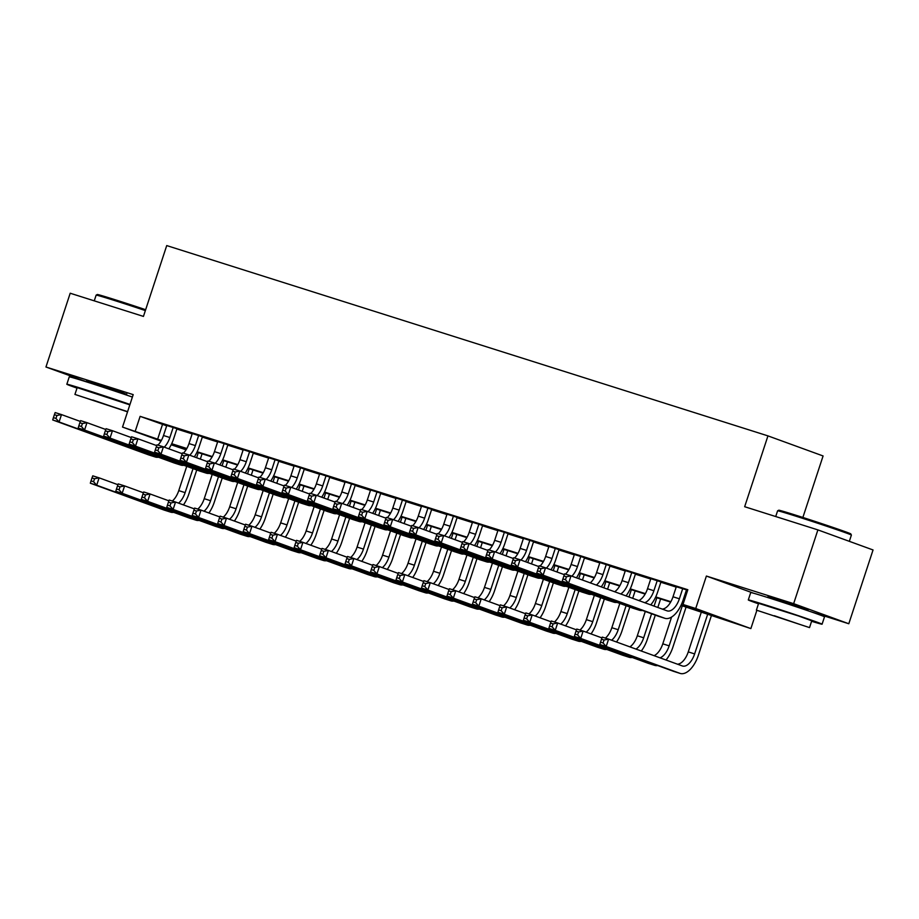 <?xml version="1.0" encoding="UTF-8"?>
<svg xmlns="http://www.w3.org/2000/svg" width="919" height="919" viewBox="0 0 919 919"><rect width="100%" height="100%" fill="white"/><g stroke="black" fill="none" stroke-linecap="round" stroke-linejoin="round"><path stroke-width="1.38" d="M126.638 394.331L118.16 390.897L86.501 381.132M808.1 610.032L799.622 606.597L767.962 596.833M186.063 449.805L171.175 444.785M129.211 395.974L132.416 396.997M802.873 517.454L823.091 455.962L767.951 435.882L166.73 245.58L143.444 316.412L70.2 293.23L45.95 367.003L86.317 381.695M767.951 435.882L744.666 506.714L817.899 529.895L873.05 549.964L848.8 623.748L793.648 603.668L706.389 576.052L695.717 608.504L750.869 628.585L681.002 605.403M810.673 611.675L848.8 623.748M756.854 610.388L750.869 628.585M817.899 529.895L793.648 603.668M176.942 428.702L166.798 425.486M202.421 436.766L192.266 433.55M227.889 444.83L217.746 441.614M253.368 452.895L243.225 449.678M278.848 460.959L268.693 457.742M304.315 469.023L294.172 465.807M329.795 477.076L319.64 473.871M355.262 485.14L345.119 481.935M380.742 493.204L370.598 489.999M406.221 501.269L396.066 498.064M431.689 509.333L421.545 506.128M457.168 517.397L447.025 514.192M482.647 525.461L472.492 522.256M508.115 533.525L497.972 530.309M533.594 541.59L523.451 538.373M559.074 549.654L548.919 546.437M584.541 557.718L574.398 554.502M610.021 565.782L599.877 562.566M635.5 573.847L625.345 570.63M660.968 581.911L650.824 578.694M681.197 604.978L705.344 612.617L682.989 604.472L687.837 589.722L140.125 416.353L166.684 425.83M176.827 429.035L192.163 433.883M202.306 437.099L217.631 441.947M227.786 445.164L243.11 450.011M253.253 453.228L268.589 458.076M278.733 461.292L294.057 466.14M304.212 469.356L319.536 474.204M329.68 477.421L345.004 482.268M355.159 485.485L370.483 490.332M380.627 493.549L395.963 498.397M406.106 501.613L421.43 506.461M431.585 509.677L446.91 514.525M457.053 517.742L472.389 522.589M482.532 525.794L497.857 530.654M508.012 533.859L523.336 538.718M533.479 541.923L548.815 546.782M558.959 549.987L574.283 554.846M584.438 558.051L599.762 562.91M609.906 566.115L625.242 570.975M635.385 574.18L650.709 579.027M660.864 582.244L676.189 587.092M686.332 590.308L687.515 590.687M687.676 590.205L676.292 586.759M686.447 589.975L687.63 590.343M160.997 441.086L122.526 427.071L133.198 394.619L45.95 367.003M122.526 427.071L161.365 440.431M140.125 416.353L135.265 431.103M682.989 604.472L695.717 608.504M171.428 444.268L186.166 449.644M670.629 602.129L655.523 597.339M645.161 594.065L630.043 589.274M619.682 586L604.576 581.21M594.214 577.936L579.096 573.146M568.735 569.872L553.617 565.093M543.255 561.808L528.149 557.029M517.788 553.743L502.67 548.965M492.308 545.679L477.191 540.9M466.829 537.615L451.723 532.836M441.361 529.551L426.244 524.772M415.882 521.487L400.764 516.708M390.403 513.422L375.297 508.644M364.935 505.358L349.817 500.579M339.456 497.294L324.35 492.515M313.976 489.23L298.87 484.451M288.509 481.177L273.391 476.387M263.029 473.113L247.923 468.322M237.561 465.048L222.444 460.258M212.082 456.984L196.965 452.194M186.603 448.92L171.497 444.13M171.692 443.705L186.844 448.495M197.171 451.769L212.323 456.559M222.651 459.833L237.791 464.623M248.119 467.897L263.271 472.688M273.598 475.962L288.738 480.752M299.077 484.014L314.218 488.816M324.545 492.079L339.697 496.88M350.024 500.143L365.165 504.945M375.492 508.207L390.644 513.009M400.971 516.271L416.123 521.073M426.45 524.335L441.591 529.137M451.918 532.4L467.07 537.19M477.398 540.464L492.55 545.254M502.877 548.528L518.017 553.318M528.345 556.592L543.497 561.383M553.824 564.657L568.976 569.447M579.303 572.721L594.444 577.511M604.771 580.785L619.923 585.575M630.25 588.849L645.402 593.64M655.729 596.913L670.87 601.704M162.479 424.498L157.62 439.248M706.389 576.052L753.442 593.18M676.35 586.598L673.007 596.776A15.531 7.926 -72.4 0 1 662.208 609.067M682.714 588.619L679.371 598.797A15.531 7.926 -72.4 0 1 667.228 610.894A15.531 7.926 -72.4 0 1 667.068 610.836L571.009 575.857L568.585 583.243L664.644 618.211A23.297 11.89 107.6 0 0 664.885 618.303A23.297 11.89 107.6 0 0 683.093 600.153L686.493 589.814M563.887 575.96L564.634 573.847L571.009 575.857L566.426 576.764L563.887 575.96L562.91 578.913L565.461 579.717L566.426 576.764M565.461 579.717L568.585 583.243L562.21 581.222L658.28 616.201A23.297 11.89 107.6 0 0 658.521 616.281A23.297 11.89 107.6 0 0 658.762 616.35M562.21 581.222L562.91 578.913M601.497 639.21L600.532 642.163L603.071 642.978L604.047 640.026L601.497 639.21L602.255 637.108L608.619 639.119L606.195 646.494L679.899 673.328A23.297 11.89 107.6 0 0 680.14 673.42A23.297 11.89 107.6 0 0 698.36 655.27L711.57 615.087M707.791 613.881L694.626 653.914A15.531 7.926 -72.4 0 1 682.484 666.011A15.531 7.926 -72.4 0 1 682.323 665.953L608.619 639.119L604.047 640.026M701.415 611.87L688.262 651.893A15.531 7.926 -72.4 0 1 677.464 664.184M603.071 642.978L606.195 646.494L599.831 644.483L673.535 671.318A23.297 11.89 107.6 0 0 673.776 671.398A23.297 11.89 107.6 0 0 674.029 671.467M599.831 644.483L600.532 642.163M777.612 510.815L778.784 510.217A37.909 0.712 18.2 0 1 796.601 515.456A37.909 0.712 18.2 0 1 850.787 533.893L851.385 535.065A38.839 0.724 -161.8 0 0 851.385 535.065A38.839 0.724 -161.8 0 0 795.865 516.168A38.839 0.724 -161.8 0 0 777.612 510.815A38.839 0.724 -161.8 0 0 777.6 510.826L775.716 516.535M811.603 621.29A38.839 0.724 -161.8 0 0 822.08 624.208A38.839 0.724 -161.8 0 0 803.643 617.476A38.839 0.724 -161.8 0 0 766.561 605.288A38.839 0.724 -161.8 0 0 748.296 599.946A38.839 0.724 -161.8 0 0 758.474 603.817M822.08 624.208L824.515 616.821A38.839 0.724 -161.8 0 0 806.066 610.101A38.839 0.724 -161.8 0 0 768.985 597.913A38.839 0.724 -161.8 0 0 750.72 592.571L748.296 599.946M756.394 610.124L758.634 603.335L798.473 615.96L811.753 620.807L809.524 627.597L756.394 610.124L809.524 627.597M774.315 615.719L800.081 624.495L774.315 615.719M145.363 310.588A38.839 0.724 -161.8 0 0 114.404 300.467A38.839 0.724 -161.8 0 0 96.15 295.114L97.322 294.517A37.909 0.712 18.2 0 1 115.139 299.743A37.909 0.712 18.2 0 1 145.65 309.714M129.97 404.452A38.839 0.724 -161.8 0 0 85.099 389.587A38.839 0.724 -161.8 0 0 66.834 384.245A38.839 0.724 -161.8 0 0 77.012 388.117M132.393 397.077A38.839 0.724 -161.8 0 0 87.523 382.212A38.839 0.724 -161.8 0 0 69.258 376.87L66.834 384.245M127.603 411.643L74.933 394.423L77.173 387.634L129.832 404.854M74.933 394.423L127.546 411.827M92.853 400.018L118.62 408.783L92.853 400.018M96.15 295.114A38.839 0.724 -161.8 0 0 96.139 295.125L94.255 300.835M650.87 578.533L647.527 588.711A15.531 7.926 -72.4 0 1 638.785 600.544M657.246 580.555L653.891 590.733A15.531 7.926 -72.4 0 1 644.747 602.715M650.744 604.897A23.297 11.89 107.6 0 0 657.625 592.089L661.025 581.75M538.408 567.896L537.443 570.848L539.981 571.652L540.958 568.7L538.408 567.896L539.166 565.782L545.53 567.804L543.106 575.179L639.164 610.147A23.297 11.89 107.6 0 0 639.417 610.239A23.297 11.89 107.6 0 0 642.438 610.434M564.346 574.651L545.53 567.804L540.958 568.7M539.981 571.652L543.106 575.179L536.742 573.157L632.8 608.137A23.297 11.89 107.6 0 0 633.042 608.217A23.297 11.89 107.6 0 0 633.294 608.286M536.742 573.157L537.443 570.848M625.402 570.469L622.048 580.647A15.531 7.926 -72.4 0 1 614.65 591.756M631.767 572.491L628.424 582.669A15.531 7.926 -72.4 0 1 620.716 593.961M626.023 595.891A23.297 11.89 107.6 0 0 632.146 584.024L635.546 573.686M512.928 559.832L511.963 562.784L514.514 563.588L515.479 560.636L512.928 559.832L513.687 557.718L520.062 559.74L517.627 567.115L613.697 602.083A23.297 11.89 107.6 0 0 613.938 602.175A23.297 11.89 107.6 0 0 616.959 602.37M538.879 566.586L520.062 559.74L515.479 560.636M514.514 563.588L517.627 567.115L511.263 565.093L607.321 600.073A23.297 11.89 107.6 0 0 607.574 600.153A23.297 11.89 107.6 0 0 607.815 600.222M511.263 565.093L511.963 562.784M599.923 562.405L596.58 572.594A15.531 7.926 -72.4 0 1 590.262 582.876M606.299 564.427L602.944 574.605A15.531 7.926 -72.4 0 1 596.374 585.093M601.256 586.873A23.297 11.89 107.6 0 0 606.678 575.96L610.078 565.622M487.461 551.768L486.484 554.72L489.034 555.524L490.011 552.572L487.461 551.768L488.207 549.654L494.583 551.676L492.159 559.051L588.217 594.019A23.297 11.89 107.6 0 0 588.459 594.111A23.297 11.89 107.6 0 0 591.48 594.306M513.399 558.522L494.583 551.676L490.011 552.572M489.034 555.524L492.159 559.051L485.783 557.029L581.853 592.008A23.297 11.89 107.6 0 0 582.095 592.089A23.297 11.89 107.6 0 0 582.347 592.169M485.783 557.029L486.484 554.72M574.455 554.341L571.101 564.53A15.531 7.926 -72.4 0 1 565.53 574.122M580.819 556.363L577.477 566.541A15.531 7.926 -72.4 0 1 571.859 576.179M576.454 577.844A23.297 11.89 107.6 0 0 581.199 567.896L584.599 557.557M461.981 543.703L461.016 546.656L463.555 547.46L464.532 544.507L461.981 543.703L462.739 541.59L469.104 543.611L466.68 550.986L562.738 585.954A23.297 11.89 107.6 0 0 562.991 586.046A23.297 11.89 107.6 0 0 566.012 586.242M487.92 550.458L469.104 543.611L464.532 544.507M463.555 547.46L466.68 550.986L460.316 548.965L556.374 583.944A23.297 11.89 107.6 0 0 556.615 584.024A23.297 11.89 107.6 0 0 556.868 584.105M460.316 548.965L461.016 546.656M665.999 660.014A23.297 11.89 107.6 0 0 672.88 647.206L686.091 607.022M682.312 605.828L669.158 645.85A15.531 7.926 -72.4 0 1 660.003 657.832M671.582 617.063L662.783 643.828A15.531 7.926 -72.4 0 1 654.041 655.661M576.018 631.158L575.053 634.099L577.603 634.914L578.568 631.962L576.018 631.158L576.776 629.044L583.14 631.054L580.716 638.429L654.42 665.264A23.297 11.89 107.6 0 0 654.673 665.356A23.297 11.89 107.6 0 0 657.694 665.551M601.968 637.912L583.14 631.054L578.568 631.962M577.603 634.914L580.716 638.429L574.352 636.419L648.056 663.254A23.297 11.89 107.6 0 0 648.297 663.334A23.297 11.89 107.6 0 0 648.55 663.403M574.352 636.419L575.053 634.099M641.278 651.008A23.297 11.89 107.6 0 0 647.401 639.142L655.304 615.121M657.82 607.47L660.612 598.958M656.844 597.764L654.087 606.115M651.582 613.766L643.679 637.786A15.531 7.926 -72.4 0 1 635.971 649.078M645.299 611.468L637.315 635.764A15.531 7.926 -72.4 0 1 629.906 646.873M550.55 623.093L549.573 626.034L552.124 626.85L553.089 623.898L550.55 623.093L551.297 620.98L557.672 622.99L555.248 630.365L628.952 657.2A23.297 11.89 107.6 0 0 629.193 657.292A23.297 11.89 107.6 0 0 632.215 657.487M576.489 629.848L557.672 622.99L553.089 623.898M552.124 626.85L555.248 630.365L548.873 628.355L622.577 655.19A23.297 11.89 107.6 0 0 622.829 655.27A23.297 11.89 107.6 0 0 623.071 655.35M548.873 628.355L549.573 626.034M616.511 641.99A23.297 11.89 107.6 0 0 621.933 631.077L629.825 607.057M632.697 598.326L635.144 590.894M631.364 589.699L628.975 596.971M626.103 605.701L618.2 629.722A15.531 7.926 -72.4 0 1 611.629 640.21M619.82 603.415L611.836 627.711A15.531 7.926 -72.4 0 1 605.391 638.096M525.071 615.029L524.106 617.982L526.644 618.786L527.621 615.833L525.071 615.029L525.829 612.916L532.193 614.926L529.769 622.301L603.473 649.136A23.297 11.89 107.6 0 0 603.714 649.228A23.297 11.89 107.6 0 0 606.735 649.423M551.009 621.784L532.193 614.926L527.621 615.833M526.644 618.786L529.769 622.301L523.405 620.291L597.109 647.125A23.297 11.89 107.6 0 0 597.35 647.206A23.297 11.89 107.6 0 0 597.603 647.286M523.405 620.291L524.106 617.982M591.043 633.926A23.297 11.89 107.6 0 0 596.454 623.013L604.357 598.993M607.574 589.182L609.665 582.83M605.885 581.635L603.852 587.815M600.624 597.637L592.732 621.658A15.531 7.926 -72.4 0 1 586.15 632.157M594.352 595.351L586.356 619.647A15.531 7.926 -72.4 0 1 579.912 630.032M499.591 606.965L498.626 609.917L501.177 610.721L502.142 607.769L499.591 606.965L500.35 604.851L506.725 606.862L504.29 614.248L577.994 641.083A23.297 11.89 107.6 0 0 578.246 641.163A23.297 11.89 107.6 0 0 581.267 641.359M525.542 613.72L506.725 606.862L502.142 607.769M501.177 610.721L504.29 614.248L497.926 612.226L571.629 639.061A23.297 11.89 107.6 0 0 571.871 639.142A23.297 11.89 107.6 0 0 572.123 639.222M497.926 612.226L498.626 609.917M548.976 546.277L545.622 556.466A15.531 7.926 -72.4 0 1 540.05 566.07M555.34 548.298L551.997 558.476A15.531 7.926 -72.4 0 1 546.391 568.114M550.975 569.78A23.297 11.89 107.6 0 0 555.719 559.832L559.12 549.493M436.502 535.639L435.537 538.591L438.087 539.396L439.052 536.443L436.502 535.639L437.26 533.525L443.636 535.547L441.2 542.922L537.27 577.902A23.297 11.89 107.6 0 0 537.512 577.982A23.297 11.89 107.6 0 0 540.533 578.177M462.452 542.394L443.636 535.547L439.052 536.443M438.087 539.396L441.2 542.922L434.836 540.9L530.895 575.88A23.297 11.89 107.6 0 0 531.148 575.96A23.297 11.89 107.6 0 0 531.389 576.041M434.836 540.9L435.537 538.591M565.564 625.862A23.297 11.89 107.6 0 0 570.975 614.949L578.878 590.928M582.462 580.027L584.197 574.766M580.417 573.571L578.729 578.671M575.156 589.573L567.253 613.593A15.531 7.926 -72.4 0 1 560.682 624.093M568.872 587.287L560.889 611.583A15.531 7.926 -72.4 0 1 554.433 621.968M474.124 598.901L473.147 601.853L475.697 602.657L476.674 599.705L474.124 598.901L474.87 596.787L481.246 598.797L478.822 606.184L552.526 633.019A23.297 11.89 107.6 0 0 552.767 633.099A23.297 11.89 107.6 0 0 555.788 633.294M500.062 605.655L481.246 598.797L476.674 599.705M475.697 602.657L478.822 606.184L472.446 604.162L546.15 630.997A23.297 11.89 107.6 0 0 546.403 631.077A23.297 11.89 107.6 0 0 546.644 631.158M472.446 604.162L473.147 601.853M523.497 538.212L520.154 548.402A15.531 7.926 -72.4 0 1 514.571 558.005M529.872 540.234L526.518 550.412A15.531 7.926 -72.4 0 1 520.912 560.05M525.496 561.716A23.297 11.89 107.6 0 0 530.252 551.768L533.652 541.429M411.034 527.575L410.058 530.527L412.608 531.331L413.584 528.379L411.034 527.575L411.792 525.461L418.156 527.483L415.733 534.858L511.791 569.837A23.297 11.89 107.6 0 0 512.032 569.918A23.297 11.89 107.6 0 0 515.054 570.113M436.973 534.33L418.156 527.483L413.584 528.379M412.608 531.331L415.733 534.858L409.357 532.848L505.427 567.816A23.297 11.89 107.6 0 0 505.668 567.896A23.297 11.89 107.6 0 0 505.921 567.976M409.357 532.848L410.058 530.527M540.085 617.798A23.297 11.89 107.6 0 0 545.507 606.885L553.399 582.864M556.983 571.974L558.718 566.701M554.938 565.507L553.261 570.607M549.677 581.509L541.773 605.529A15.531 7.926 -72.4 0 1 535.203 616.029M543.393 579.223L535.409 603.519A15.531 7.926 -72.4 0 1 528.965 613.903M448.644 590.837L447.679 593.789L450.218 594.593L451.195 591.641L448.644 590.837L449.402 588.723L455.767 590.733L453.343 598.12L527.047 624.954A23.297 11.89 107.6 0 0 527.288 625.035A23.297 11.89 107.6 0 0 530.309 625.23M474.583 597.591L455.767 590.733L451.195 591.641M450.218 594.593L453.343 598.12L446.979 596.098L520.682 622.933A23.297 11.89 107.6 0 0 520.924 623.013A23.297 11.89 107.6 0 0 521.176 623.093M446.979 596.098L447.679 593.789M498.029 530.16L494.675 540.338A15.531 7.926 -72.4 0 1 489.103 549.941M504.393 532.17L501.05 542.348A15.531 7.926 -72.4 0 1 495.433 551.986M500.028 553.652A23.297 11.89 107.6 0 0 504.772 543.703L508.173 533.365M385.555 519.511L384.59 522.463L387.14 523.267L388.105 520.315L385.555 519.511L386.313 517.397L392.677 519.419L390.253 526.794L486.312 561.773A23.297 11.89 107.6 0 0 486.565 561.854A23.297 11.89 107.6 0 0 489.586 562.049M411.505 526.265L392.677 519.419L388.105 520.315M387.14 523.267L390.253 526.794L383.889 524.783L479.948 559.751A23.297 11.89 107.6 0 0 480.189 559.832A23.297 11.89 107.6 0 0 480.442 559.912M383.889 524.783L384.59 522.463M514.617 609.745A23.297 11.89 107.6 0 0 520.028 598.82L527.931 574.8M531.504 563.91L533.238 558.637M529.459 557.442L527.782 562.543M524.198 573.445L516.306 597.465A15.531 7.926 -72.4 0 1 509.735 607.964M517.925 571.159L509.93 595.455A15.531 7.926 -72.4 0 1 503.486 605.839M423.177 582.772L422.2 585.725L424.75 586.529L425.715 583.576L423.177 582.772L423.923 580.659L430.299 582.669L427.863 590.055L501.579 616.89A23.297 11.89 107.6 0 0 501.82 616.971A23.297 11.89 107.6 0 0 504.841 617.166M449.115 589.527L430.299 582.669L425.715 583.576M424.75 586.529L427.863 590.055L421.499 588.034L495.203 614.868A23.297 11.89 107.6 0 0 495.444 614.949A23.297 11.89 107.6 0 0 495.697 615.029M421.499 588.034L422.2 585.725M472.55 522.095L469.207 532.273A15.531 7.926 -72.4 0 1 463.624 541.877M478.914 524.106L475.571 534.284A15.531 7.926 -72.4 0 1 469.965 543.922M474.549 545.587A23.297 11.89 107.6 0 0 479.293 535.639L482.693 525.3M360.087 511.446L359.111 514.399L361.661 515.203L362.626 512.262L360.087 511.446L360.834 509.333L367.209 511.355L364.786 518.73L460.844 553.709A23.297 11.89 107.6 0 0 461.085 553.789A23.297 11.89 107.6 0 0 464.106 553.985M386.026 518.201L367.209 511.355L362.626 512.262M361.661 515.203L364.786 518.73L358.41 516.719L454.468 551.687A23.297 11.89 107.6 0 0 454.721 551.768A23.297 11.89 107.6 0 0 454.962 551.848M358.41 516.719L359.111 514.399M489.138 601.681A23.297 11.89 107.6 0 0 494.548 590.756L502.452 566.736M506.036 555.846L507.77 550.573M503.991 549.378L502.302 554.49M498.73 565.38L490.826 589.401A15.531 7.926 -72.4 0 1 484.256 599.9M492.446 563.094L484.462 587.39A15.531 7.926 -72.4 0 1 478.006 597.775M397.697 574.708L396.721 577.66L399.271 578.465L400.247 575.512L397.697 574.708L398.455 572.594L404.819 574.616L402.396 581.991L476.099 608.826A23.297 11.89 107.6 0 0 476.341 608.906A23.297 11.89 107.6 0 0 479.362 609.102M423.636 581.463L404.819 574.616L400.247 575.512M399.271 578.465L402.396 581.991L396.02 579.969L469.724 606.804A23.297 11.89 107.6 0 0 469.977 606.885A23.297 11.89 107.6 0 0 470.218 606.965M396.02 579.969L396.721 577.66M447.071 514.031L443.728 524.209A15.531 7.926 -72.4 0 1 438.156 533.813M453.446 516.041L450.092 526.219A15.531 7.926 -72.4 0 1 444.486 535.857M449.081 537.523A23.297 11.89 107.6 0 0 453.825 527.575L457.225 517.236M334.608 503.382L333.631 506.335L336.182 507.139L337.158 504.198L334.608 503.382L335.366 501.269L341.73 503.29L339.306 510.665L435.365 545.645A23.297 11.89 107.6 0 0 435.606 545.725A23.297 11.89 107.6 0 0 438.627 545.92M360.547 510.137L341.73 503.29L337.158 504.198M336.182 507.139L339.306 510.665L332.931 508.655L429.001 543.623A23.297 11.89 107.6 0 0 429.242 543.715A23.297 11.89 107.6 0 0 429.495 543.784M332.931 508.655L333.631 506.335M463.658 593.617A23.297 11.89 107.6 0 0 469.081 582.692L476.972 558.672M480.557 547.781L482.291 542.509M478.512 541.314L476.835 546.426M473.251 557.316L465.347 581.336A15.531 7.926 -72.4 0 1 458.776 591.836M466.967 555.03L458.983 579.326A15.531 7.926 -72.4 0 1 452.539 589.711M372.218 566.644L371.253 569.596L373.803 570.4L374.768 567.448L372.218 566.644L372.976 564.53L379.34 566.552L376.916 573.927L450.62 600.762A23.297 11.89 107.6 0 0 450.873 600.842A23.297 11.89 107.6 0 0 453.894 601.037M398.168 573.399L379.34 566.552L374.768 567.448M373.803 570.4L376.916 573.927L370.552 571.905L444.256 598.74A23.297 11.89 107.6 0 0 444.497 598.832A23.297 11.89 107.6 0 0 444.75 598.901M370.552 571.905L371.253 569.596M421.603 505.967L418.248 516.145A15.531 7.926 -72.4 0 1 412.677 525.748M427.967 507.977L424.624 518.155A15.531 7.926 -72.4 0 1 419.018 527.793M423.602 529.459A23.297 11.89 107.6 0 0 428.346 519.511L431.746 509.172M309.129 495.318L308.164 498.27L310.714 499.086L311.679 496.134L309.129 495.318L309.887 493.216L316.251 495.226L313.827 502.601L409.885 537.581A23.297 11.89 107.6 0 0 410.138 537.661A23.297 11.89 107.6 0 0 413.159 537.856M335.079 502.073L316.251 495.226L311.679 496.134M310.714 499.086L313.827 502.601L307.463 500.591L403.521 535.559A23.297 11.89 107.6 0 0 403.763 535.651A23.297 11.89 107.6 0 0 404.015 535.72M307.463 500.591L308.164 498.27M438.191 585.552A23.297 11.89 107.6 0 0 443.601 574.639L451.505 550.607M455.089 539.717L456.812 534.444M453.033 533.25L451.355 538.362M447.771 549.252L439.879 573.272A15.531 7.926 -72.4 0 1 433.308 583.772M441.499 546.966L433.504 571.262A15.531 7.926 -72.4 0 1 427.059 581.647M346.75 558.58L345.774 561.532L348.324 562.336L349.289 559.384L346.75 558.58L347.497 556.466L353.872 558.488L351.449 565.863L425.152 592.698A23.297 11.89 107.6 0 0 425.394 592.778A23.297 11.89 107.6 0 0 428.415 592.973M372.689 565.334L353.872 558.488L349.289 559.384M348.324 562.336L351.449 565.863L345.073 563.841L418.777 590.676A23.297 11.89 107.6 0 0 419.018 590.768A23.297 11.89 107.6 0 0 419.271 590.837M345.073 563.841L345.774 561.532M396.123 497.903L392.781 508.081A15.531 7.926 -72.4 0 1 387.198 517.684M402.488 499.913L399.145 510.091A15.531 7.926 -72.4 0 1 393.539 519.729M398.122 521.395A23.297 11.89 107.6 0 0 402.867 511.458L406.267 501.108M283.661 487.254L282.684 490.206L285.235 491.022L286.2 488.069L283.661 487.254L284.408 485.152L290.783 487.162L288.359 494.537L384.418 529.516A23.297 11.89 107.6 0 0 384.659 529.597A23.297 11.89 107.6 0 0 387.68 529.792M309.6 494.02L290.783 487.162L286.2 488.069M285.235 491.022L288.359 494.537L281.984 492.527L378.042 527.495A23.297 11.89 107.6 0 0 378.295 527.586A23.297 11.89 107.6 0 0 378.536 527.655M281.984 492.527L282.684 490.206M412.711 577.488A23.297 11.89 107.6 0 0 418.122 566.575L426.025 542.543M429.61 531.653L431.344 526.38M427.565 525.186L425.888 530.297M422.303 541.188L414.4 565.208A15.531 7.926 -72.4 0 1 407.829 575.708M416.02 538.902L408.036 563.198A15.531 7.926 -72.4 0 1 401.592 573.582M321.271 550.515L320.294 553.468L322.845 554.272L323.821 551.32L321.271 550.515L322.029 548.402L328.393 550.424L325.969 557.799L399.673 584.633A23.297 11.89 107.6 0 0 399.914 584.714A23.297 11.89 107.6 0 0 402.936 584.909M347.21 557.27L328.393 550.424L323.821 551.32M322.845 554.272L325.969 557.799L319.594 555.777L393.309 582.612A23.297 11.89 107.6 0 0 393.55 582.703A23.297 11.89 107.6 0 0 393.791 582.772M319.594 555.777L320.294 553.468M370.644 489.838L367.301 500.016A15.531 7.926 -72.4 0 1 361.73 509.62M377.02 491.849L373.665 502.038A15.531 7.926 -72.4 0 1 368.059 511.665M372.654 513.33A23.297 11.89 107.6 0 0 377.399 503.394L380.799 493.043M258.182 479.201L257.217 482.142L259.755 482.957L260.732 480.005L258.182 479.201L258.94 477.087L265.304 479.098L262.88 486.473L358.938 521.452A23.297 11.89 107.6 0 0 359.191 521.533A23.297 11.89 107.6 0 0 362.212 521.728M284.12 485.956L265.304 479.098L260.732 480.005M259.755 482.957L262.88 486.473L256.516 484.462L352.574 519.43A23.297 11.89 107.6 0 0 352.816 519.522A23.297 11.89 107.6 0 0 353.068 519.591M256.516 484.462L257.217 482.142M387.244 569.424A23.297 11.89 107.6 0 0 392.654 558.511L400.546 534.479M404.13 523.589L405.865 518.316M402.085 517.121L400.408 522.233M396.824 533.123L388.921 557.155A15.531 7.926 -72.4 0 1 382.35 567.643M390.541 530.837L382.557 555.133A15.531 7.926 -72.4 0 1 376.112 565.53M295.792 542.451L294.827 545.404L297.377 546.208L298.342 543.255L295.792 542.451L296.55 540.338L302.914 542.359L300.49 549.734L374.194 576.569A23.297 11.89 107.6 0 0 374.447 576.65A23.297 11.89 107.6 0 0 377.468 576.845M321.742 549.206L302.914 542.359L298.342 543.255M297.377 546.208L300.49 549.734L294.126 547.713L367.83 574.547A23.297 11.89 107.6 0 0 368.071 574.639A23.297 11.89 107.6 0 0 368.324 574.708M294.126 547.713L294.827 545.404M361.764 561.36A23.297 11.89 107.6 0 0 367.175 550.447L375.078 526.415M378.662 515.525L380.386 510.252M376.606 509.057L374.929 514.169M371.345 525.059L363.453 549.091A15.531 7.926 -72.4 0 1 356.882 559.579M365.073 522.773L357.077 547.069A15.531 7.926 -72.4 0 1 350.633 557.465M270.324 534.387L269.347 537.339L271.898 538.143L272.863 535.191L270.324 534.387L271.071 532.273L277.446 534.295L275.022 541.67L348.726 568.505A23.297 11.89 107.6 0 0 348.967 568.585A23.297 11.89 107.6 0 0 351.988 568.781M296.263 541.142L277.446 534.295L272.863 535.191M271.898 538.143L275.022 541.67L268.647 539.66L342.35 566.495A23.297 11.89 107.6 0 0 342.603 566.575A23.297 11.89 107.6 0 0 342.844 566.644M268.647 539.66L269.347 537.339M336.285 553.295A23.297 11.89 107.6 0 0 341.707 542.382L349.599 518.35M353.183 507.46L354.918 502.188M351.138 500.993L349.461 506.105M345.877 516.995L337.974 541.027A15.531 7.926 -72.4 0 1 331.403 551.515M339.593 514.709L331.61 539.005A15.531 7.926 -72.4 0 1 325.165 549.401M244.845 526.323L243.88 529.275L246.418 530.079L247.395 527.127L244.845 526.323L245.603 524.209L251.967 526.231L249.543 533.606L323.247 560.441A23.297 11.89 107.6 0 0 323.488 560.521A23.297 11.89 107.6 0 0 326.509 560.716M270.783 533.077L251.967 526.231L247.395 527.127M246.418 530.079L249.543 533.606L243.179 531.596L316.883 558.43A23.297 11.89 107.6 0 0 317.124 558.511A23.297 11.89 107.6 0 0 317.377 558.58M243.179 531.596L243.88 529.275M345.176 481.774L341.822 491.952A15.531 7.926 -72.4 0 1 336.251 501.556M351.54 483.785L348.198 493.974A15.531 7.926 -72.4 0 1 342.592 503.601M347.175 505.278A23.297 11.89 107.6 0 0 351.92 495.33L355.32 484.979M232.702 471.137L231.737 474.078L234.288 474.893L235.253 471.941L232.702 471.137L233.46 469.023L239.825 471.033L237.401 478.408L333.471 513.388A23.297 11.89 107.6 0 0 333.712 513.468A23.297 11.89 107.6 0 0 336.733 513.664M258.653 477.891L239.825 471.033L235.253 471.941M234.288 474.893L237.401 478.408L231.037 476.398L327.095 511.366A23.297 11.89 107.6 0 0 327.336 511.458A23.297 11.89 107.6 0 0 327.589 511.527M231.037 476.398L231.737 474.078M319.697 473.71L316.354 483.888A15.531 7.926 -72.4 0 1 310.771 493.492M326.061 475.72L322.718 485.91A15.531 7.926 -72.4 0 1 317.112 495.536M321.696 497.213A23.297 11.89 107.6 0 0 326.44 487.265L329.841 476.927M207.234 463.073L206.258 466.025L208.808 466.829L209.773 463.877L207.234 463.073L207.981 460.959L214.357 462.969L211.933 470.344L307.991 505.324A23.297 11.89 107.6 0 0 308.233 505.404A23.297 11.89 107.6 0 0 311.254 505.599M233.173 469.827L214.357 462.969L209.773 463.877M208.808 466.829L211.933 470.344L205.557 468.334L301.627 503.313A23.297 11.89 107.6 0 0 301.869 503.394A23.297 11.89 107.6 0 0 302.11 503.463M205.557 468.334L206.258 466.025M294.218 465.646L290.875 475.824A15.531 7.926 -72.4 0 1 285.304 485.427M300.593 467.656L297.239 477.846A15.531 7.926 -72.4 0 1 291.633 487.472M296.228 489.149A23.297 11.89 107.6 0 0 300.972 479.201L304.373 468.862M181.755 455.008L180.79 457.961L183.329 458.765L184.305 455.813L181.755 455.008L182.513 452.895L188.877 454.905L186.454 462.291L282.512 497.259A23.297 11.89 107.6 0 0 282.765 497.34A23.297 11.89 107.6 0 0 285.786 497.547M207.694 461.763L188.877 454.905L184.305 455.813M183.329 458.765L186.454 462.291L180.09 460.27L276.148 495.249A23.297 11.89 107.6 0 0 276.389 495.33A23.297 11.89 107.6 0 0 276.642 495.398M180.09 460.27L180.79 457.961M310.817 545.231A23.297 11.89 107.6 0 0 316.228 534.318L324.131 510.286M327.704 499.396L329.439 494.123M325.659 492.929L323.982 498.041M320.398 508.931L312.506 532.963A15.531 7.926 -72.4 0 1 305.924 543.451M314.126 506.645L306.13 530.941A15.531 7.926 -72.4 0 1 299.686 541.337M219.365 518.259L218.4 521.211L220.951 522.015L221.916 519.074L219.365 518.259L220.123 516.145L226.488 518.167L224.064 525.542L297.767 552.376A23.297 11.89 107.6 0 0 298.02 552.457A23.297 11.89 107.6 0 0 301.041 552.664M245.316 525.013L226.488 518.167L221.916 519.074M220.951 522.015L224.064 525.542L217.7 523.531L291.403 550.366A23.297 11.89 107.6 0 0 291.645 550.447A23.297 11.89 107.6 0 0 291.897 550.515M217.7 523.531L218.4 521.211M268.75 457.582L265.396 467.76A15.531 7.926 -72.4 0 1 259.824 477.363M275.114 459.592L271.771 469.781A15.531 7.926 -72.4 0 1 266.165 479.408M270.749 481.085A23.297 11.89 107.6 0 0 275.493 471.137L278.894 460.798M156.276 446.944L155.311 449.896L157.861 450.701L158.826 447.748L156.276 446.944L157.034 444.83L163.41 446.841L160.974 454.227L257.044 489.195A23.297 11.89 107.6 0 0 257.286 489.276A23.297 11.89 107.6 0 0 260.307 489.482M182.226 453.699L163.41 446.841L158.826 447.748M157.861 450.701L160.974 454.227L154.61 452.205L250.669 487.185A23.297 11.89 107.6 0 0 250.921 487.265A23.297 11.89 107.6 0 0 251.163 487.334M154.61 452.205L155.311 449.896M285.338 537.167A23.297 11.89 107.6 0 0 290.749 526.254L298.652 502.222M302.236 491.332L303.959 486.059M300.191 484.864L298.503 489.976M294.93 500.866L287.027 524.898A15.531 7.926 -72.4 0 1 280.456 535.386M288.646 498.58L280.651 522.877A15.531 7.926 -72.4 0 1 274.207 533.273M193.898 510.194L192.921 513.147L195.471 513.951L196.436 511.01L193.898 510.194L194.644 508.081L201.02 510.102L198.596 517.477L272.3 544.312A23.297 11.89 107.6 0 0 272.541 544.393A23.297 11.89 107.6 0 0 275.562 544.599M219.836 516.949L201.02 510.102L196.436 511.01M195.471 513.951L198.596 517.477L192.22 515.467L265.924 542.302A23.297 11.89 107.6 0 0 266.177 542.382A23.297 11.89 107.6 0 0 266.418 542.451M192.22 515.467L192.921 513.147M243.271 449.517L239.928 459.695A15.531 7.926 -72.4 0 1 234.345 469.299M249.646 451.539L246.292 461.717A15.531 7.926 -72.4 0 1 240.686 471.344M245.27 473.021A23.297 11.89 107.6 0 0 250.025 463.073L253.426 452.734M130.808 438.88L129.832 441.832L132.382 442.636L133.358 439.684L130.808 438.88L131.555 436.766L137.93 438.777L135.507 446.163L231.565 481.131A23.297 11.89 107.6 0 0 231.806 481.211A23.297 11.89 107.6 0 0 234.827 481.418M156.747 445.635L137.93 438.777L133.358 439.684M132.382 442.636L135.507 446.163L129.131 444.141L225.201 479.121A23.297 11.89 107.6 0 0 225.442 479.201A23.297 11.89 107.6 0 0 225.683 479.27M129.131 444.141L129.832 441.832M259.859 529.103A23.297 11.89 107.6 0 0 265.281 518.19L273.173 494.158M276.757 483.268L278.491 478.006M274.712 476.8L273.035 481.912M269.451 492.802L261.547 516.834A15.531 7.926 -72.4 0 1 254.977 527.322M263.167 490.516L255.183 514.812A15.531 7.926 -72.4 0 1 248.739 525.208M168.418 502.13L167.453 505.082L169.992 505.898L170.968 502.946L168.418 502.13L169.176 500.028L175.54 502.038L173.117 509.413L246.82 536.248A23.297 11.89 107.6 0 0 247.062 536.328A23.297 11.89 107.6 0 0 250.083 536.535M194.357 508.885L175.54 502.038L170.968 502.946M169.992 505.898L173.117 509.413L166.753 507.403L240.456 534.238A23.297 11.89 107.6 0 0 240.698 534.318A23.297 11.89 107.6 0 0 240.95 534.387M166.753 507.403L167.453 505.082M217.792 441.453L214.449 451.631A15.531 7.926 -72.4 0 1 208.877 461.235M224.167 443.475L220.824 453.653A15.531 7.926 -72.4 0 1 215.207 463.279M219.802 464.957A23.297 11.89 107.6 0 0 224.546 455.008L227.946 444.67M105.329 430.816L104.364 433.768L106.903 434.572L107.879 431.62L105.329 430.816L106.087 428.702L112.451 430.712L110.027 438.099L206.086 473.067A23.297 11.89 107.6 0 0 206.338 473.159A23.297 11.89 107.6 0 0 209.36 473.354M131.268 437.57L112.451 430.712L107.879 431.62M106.903 434.572L110.027 438.099L103.663 436.077L199.722 471.056A23.297 11.89 107.6 0 0 199.963 471.137A23.297 11.89 107.6 0 0 200.216 471.206M103.663 436.077L104.364 433.768M234.391 521.039A23.297 11.89 107.6 0 0 239.802 510.125L247.705 486.105M251.278 475.203L253.012 469.942M249.233 468.736L247.556 473.848M243.972 484.738L236.08 508.77A15.531 7.926 -72.4 0 1 229.497 519.258M237.699 482.452L229.704 506.748A15.531 7.926 -72.4 0 1 223.26 517.144M142.939 494.066L141.974 497.018L144.524 497.834L145.489 494.881L142.939 494.066L143.697 491.964L150.073 493.974L147.637 501.349L221.341 528.184A23.297 11.89 107.6 0 0 221.594 528.276A23.297 11.89 107.6 0 0 224.615 528.471M168.889 500.832L150.073 493.974L145.489 494.881M144.524 497.834L147.637 501.349L141.273 499.339L214.977 526.173A23.297 11.89 107.6 0 0 215.218 526.254A23.297 11.89 107.6 0 0 215.471 526.323M141.273 499.339L141.974 497.018M192.324 433.389L188.969 443.567A15.531 7.926 -72.4 0 1 183.398 453.17M198.688 435.411L195.345 445.589A15.531 7.926 -72.4 0 1 189.739 455.215M194.323 456.892A23.297 11.89 107.6 0 0 199.067 446.944L202.467 436.605M79.85 422.751L78.885 425.704L81.435 426.508L82.4 423.556L79.85 422.751L80.608 420.638L86.983 422.66L84.548 430.035L180.618 465.003A23.297 11.89 107.6 0 0 180.859 465.094A23.297 11.89 107.6 0 0 183.88 465.29M105.8 429.506L86.983 422.66L82.4 423.556M81.435 426.508L84.548 430.035L78.184 428.013L174.242 462.992A23.297 11.89 107.6 0 0 174.495 463.073A23.297 11.89 107.6 0 0 174.736 463.142M78.184 428.013L78.885 425.704M208.912 512.974A23.297 11.89 107.6 0 0 214.322 502.061L222.226 478.041M225.81 467.139L227.544 461.878M223.765 460.683L222.076 465.784M218.504 476.674L210.6 500.706A15.531 7.926 -72.4 0 1 204.029 511.194M212.22 474.388L204.236 498.684A15.531 7.926 -72.4 0 1 197.78 509.08M117.471 486.013L116.495 488.954L119.045 489.77L120.021 486.817L117.471 486.013L118.218 483.899L124.593 485.91L122.17 493.285L195.873 520.12A23.297 11.89 107.6 0 0 196.115 520.211A23.297 11.89 107.6 0 0 199.136 520.407M143.41 492.768L124.593 485.91L120.021 486.817M119.045 489.77L122.17 493.285L115.794 491.274L189.498 518.109A23.297 11.89 107.6 0 0 189.751 518.19A23.297 11.89 107.6 0 0 189.992 518.259M115.794 491.274L116.495 488.954M166.844 425.325L163.502 435.503A15.531 7.926 -72.4 0 1 157.919 445.106M173.22 427.346L169.866 437.524A15.531 7.926 -72.4 0 1 164.26 447.162M168.843 448.828A23.297 11.89 107.6 0 0 173.599 438.88L176.999 428.541M54.382 414.687L53.405 417.64L55.956 418.444L56.932 415.491L54.382 414.687L55.14 412.574L61.504 414.595L59.08 421.97L155.139 456.938A23.297 11.89 107.6 0 0 155.38 457.03A23.297 11.89 107.6 0 0 158.401 457.225M80.321 421.442L61.504 414.595L56.932 415.491M55.956 418.444L59.08 421.97L52.705 419.949L148.775 454.928A23.297 11.89 107.6 0 0 149.016 455.008A23.297 11.89 107.6 0 0 149.269 455.077M52.705 419.949L53.405 417.64M183.432 504.91A23.297 11.89 107.6 0 0 188.855 493.997L196.746 469.977M200.331 459.075L202.065 453.814M198.286 452.619L196.609 457.719M193.024 468.621L185.121 492.641A15.531 7.926 -72.4 0 1 178.55 503.13M186.741 466.324L178.757 490.62A15.531 7.926 -72.4 0 1 172.312 501.016M91.992 477.949L91.027 480.89L93.566 481.705L94.542 478.753L91.992 477.949L92.75 475.835L99.114 477.846L96.69 485.221L170.394 512.055A23.297 11.89 107.6 0 0 170.635 512.147A23.297 11.89 107.6 0 0 173.657 512.342M117.931 484.704L99.114 477.846L94.542 478.753M93.566 481.705L96.69 485.221L90.326 483.21L164.03 510.045A23.297 11.89 107.6 0 0 164.271 510.125A23.297 11.89 107.6 0 0 164.524 510.194M90.326 483.21L91.027 480.89M679.371 598.797L673.007 596.776M664.644 618.211L658.28 616.201M694.626 653.914L688.262 651.893M679.899 673.328L673.535 671.318M653.891 590.733L647.527 588.711M639.164 610.147L632.8 608.137M628.424 582.669L622.048 580.647M613.697 602.083L607.321 600.073M602.944 574.605L596.58 572.594M588.217 594.019L581.853 592.008M577.477 566.541L571.101 564.53M562.738 585.954L556.374 583.944M669.158 645.85L662.783 643.828M654.42 665.264L648.056 663.254M643.679 637.786L637.315 635.764M628.952 657.2L622.577 655.19M618.2 629.722L611.836 627.711M603.473 649.136L597.109 647.125M592.732 621.658L586.356 619.647M577.994 641.083L571.629 639.061M551.997 558.476L545.622 556.466M537.27 577.902L530.895 575.88M567.253 613.593L560.889 611.583M552.526 633.019L546.15 630.997M526.518 550.412L520.154 548.402M511.791 569.837L505.427 567.816M541.773 605.529L535.409 603.519M527.047 624.954L520.682 622.933M501.05 542.348L494.675 540.338M486.312 561.773L479.948 559.751M516.306 597.465L509.93 595.455M501.579 616.89L495.203 614.868M475.571 534.284L469.207 532.273M460.844 553.709L454.468 551.687M490.826 589.401L484.462 587.39M476.099 608.826L469.724 606.804M450.092 526.219L443.728 524.209M435.365 545.645L429.001 543.623M465.347 581.336L458.983 579.326M450.62 600.762L444.256 598.74M424.624 518.155L418.248 516.145M409.885 537.581L403.521 535.559M439.879 573.272L433.504 571.262M425.152 592.698L418.777 590.676M399.145 510.091L392.781 508.081M384.418 529.516L378.042 527.495M414.4 565.208L408.036 563.198M399.673 584.633L393.309 582.612M373.665 502.038L367.301 500.016M358.938 521.452L352.574 519.43M388.921 557.155L382.557 555.133M374.194 576.569L367.83 574.547M363.453 549.091L357.077 547.069M348.726 568.505L342.35 566.495M337.974 541.027L331.61 539.005M323.247 560.441L316.883 558.43M348.198 493.974L341.822 491.952M333.471 513.388L327.095 511.366M322.718 485.91L316.354 483.888M307.991 505.324L301.627 503.313M297.239 477.846L290.875 475.824M282.512 497.259L276.148 495.249M312.506 532.963L306.13 530.941M297.767 552.376L291.403 550.366M271.771 469.781L265.396 467.76M257.044 489.195L250.669 487.185M287.027 524.898L280.651 522.877M272.3 544.312L265.924 542.302M246.292 461.717L239.928 459.695M231.565 481.131L225.201 479.121M261.547 516.834L255.183 514.812M246.82 536.248L240.456 534.238M220.824 453.653L214.449 451.631M206.086 473.067L199.722 471.056M236.08 508.77L229.704 506.748M221.341 528.184L214.977 526.173M195.345 445.589L188.969 443.567M180.618 465.003L174.242 462.992M210.6 500.706L204.236 498.684M195.873 520.12L189.498 518.109M169.866 437.524L163.502 435.503M155.139 456.938L148.775 454.928M185.121 492.641L178.757 490.62M170.394 512.055L164.03 510.045M664.885 618.303L658.521 616.281M680.14 673.42L673.776 671.398M849.328 541.337L851.385 535.088M807.881 610.721L808.238 609.607M767.744 597.522L768.1 596.408M126.42 395.009L126.776 393.906M86.283 381.822L86.639 380.707M639.417 610.239L633.042 608.217M613.938 602.175L607.574 600.153M588.459 594.111L582.095 592.089M562.991 586.046L556.615 584.024M654.673 665.356L648.297 663.334M629.193 657.292L622.829 655.27M603.714 649.228L597.35 647.206M578.246 641.163L571.871 639.142M537.512 577.982L531.148 575.96M552.767 633.099L546.403 631.077M512.032 569.918L505.668 567.896M527.288 625.035L520.924 623.013M486.565 561.854L480.189 559.832M501.82 616.971L495.444 614.949M461.085 553.789L454.721 551.768M476.341 608.906L469.977 606.885M435.606 545.725L429.242 543.715M450.873 600.842L444.497 598.832M410.138 537.661L403.763 535.651M425.394 592.778L419.018 590.768M384.659 529.597L378.295 527.586M399.914 584.714L393.55 582.703M359.191 521.533L352.816 519.522M374.447 576.65L368.071 574.639M348.967 568.585L342.603 566.575M323.488 560.521L317.124 558.511M333.712 513.468L327.336 511.458M308.233 505.404L301.869 503.394M282.765 497.34L276.389 495.33M298.02 552.457L291.645 550.447M257.286 489.276L250.921 487.265M272.541 544.393L266.177 542.382M231.806 481.211L225.442 479.201M247.062 536.328L240.698 534.318M206.338 473.159L199.963 471.137M221.594 528.276L215.218 526.254M180.859 465.094L174.495 463.073M196.115 520.211L189.751 518.19M155.38 457.03L149.016 455.008M170.635 512.147L164.271 510.125"/></g></svg>

